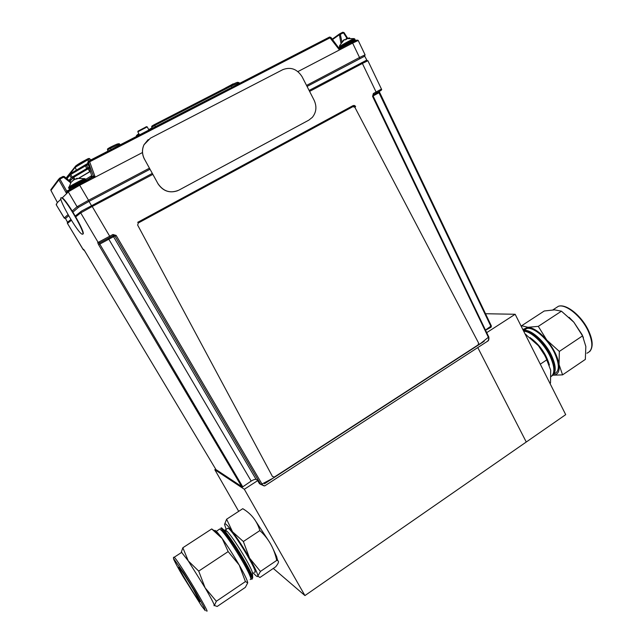 <?xml version="1.0" encoding="UTF-8"?>
<svg xmlns="http://www.w3.org/2000/svg" width="643" height="643" viewBox="0 0 643 643"><rect width="100%" height="100%" fill="white"/><g stroke="black" fill="none" stroke-linecap="round" stroke-linejoin="round"><path stroke-width="0.96" d="M257.658 480.642L244.324 489.259L304.935 595.571L526.263 442.014L477.773 347.574L526.263 442.014L565.703 414.647L515.156 314.266L485.521 313.736M273.162 549.106L276.643 556.661L277.631 560.616M256.051 521.682L267.922 539.702M244.324 489.259L214.81 469.687L238.698 511.346M273.299 568.428L304.935 595.571M215.686 469.125L214.81 469.687M277.591 559.908L276.82 560.439M486.783 332.6L515.156 314.266M83.051 249.444L67.459 223.41L83.236 249.621M70.915 219.504L67.515 222.269M110.13 237.339L113.345 235.603L114.952 236.061L116.15 235.426L112.927 234.502L109.704 236.246L110.13 237.339L99.761 242.853L98.146 242.403L109.704 236.246L92.198 206.483L80.705 212.889L98.146 242.403L97.704 242.604L98.612 244.734L241.993 487.097M241.623 486.486L216.466 469.888M216.273 470.105L84.739 250.955L83.092 249.436L84.088 249.958M367.892 60.723L362.387 63.456L376.091 92.029L381.452 89.072M378.799 91.772L378.984 92.745L379.434 92.488M67.531 222.245L65.498 218.491L67.555 222.213L67.459 223.41L71.397 220.284M98.612 244.734L99.786 244.115L99.311 243.054L97.704 242.604M152.319 173.393L81.573 211.041L75.279 215.992M373.053 96.12L372.578 96.394L488.358 337.294L480.032 343.917M355.627 106.746C355.032 105.452 354.084 105.139 352.79 105.814L137.706 222.325M352.894 105.693L137.771 222.293M272.696 478.384L261.99 484.01C263.228 485.915 264.386 486.389 265.455 485.433L486.285 342.052M307.057 86.435L364.742 56.19L366.807 60.088L309.114 90.454M488.664 336.739L373.141 96.088L373.366 93.508L376.091 92.029L376.171 93.203L380.198 90.928M485.537 330.02L491.252 325.921M150.028 169.23L89.039 201.388L78.51 207.311L72.948 212.094M68.68 215.751L65.498 218.491M116.15 235.426L261.99 484.01L260.745 484.436L259.426 483.632L257.369 480.168L256.083 479.389C255.15 479.115 253.511 479.678 251.188 481.077L242.459 487.04M256.083 479.389L113.546 236.704L108.82 239.212L108.394 238.28M242.749 486.839L99.786 244.115L108.82 239.212L251.188 481.077M487.442 341.312C488.672 340.903 489.13 339.408 488.809 336.828L488.358 337.294C489.098 339.351 488.407 340.935 486.293 342.044M479.702 343.884L293.771 464.551M112.388 236.118L113.546 236.704L114.952 236.061L260.745 484.436L264.707 485.899M264.442 483.801L484.171 341.288M259.386 483.552L263.357 485.594M355.499 106.802L352.79 105.814M485.594 330.14L490.955 327.295L490.947 326.451L378.984 92.745L373.085 95.944M68.576 187.41L68.6 187.338C68.544 186.824 82.674 179.228 84.836 178.658L68.576 187.402M84.346 179.317L83.212 180.024M75.528 179.084L76.686 178.65M76.855 179.043L76.565 178.36L77.916 178.537L74.202 179.526L70.939 182.427M69.243 188.865L78.719 183.392L86.186 179.927C85.575 179.638 69.822 187.949 69.243 188.865M78.213 182.508L68.745 188.102L78.213 182.508L85.688 179.043L78.213 182.508M86.363 180.498L86.226 179.992M85.672 179.18L79.7 182.789M78.719 183.319L78.181 183.609M76.67 184.404L76.204 184.654M75.247 185.144L68.745 188.102L69.203 188.913M77.916 178.537L76.718 178.408L76.975 178.979M349.655 37.913L346.416 38.459L345.564 39.729L346.167 38.749L346.649 39.159L345.371 39.85L344.045 39.729L341.361 42.366M339.327 46.754C340.043 45.894 352.163 39.199 354.156 38.596L339.327 46.754M347.116 38.363L347.558 38.082M350.628 41.964L339.817 48.321L355.274 39.81L350.628 41.964M350.202 41.136L339.391 47.502L354.848 38.982L350.202 41.136M344.069 45.331L339.391 47.502L339.785 48.273M346.111 38.781L346.344 39.311L346.111 38.781M347.622 38.21L347.124 38.355M346.376 39.295L346.159 38.733L346.376 39.295M353.007 106.601L138.269 223.008L137.658 225.098L272.471 476.535L274.424 477.002L478.111 344.921L478.577 343L354.848 107.252L352.927 106.642L138.269 223.008M272.471 476.535L137.658 225.098M82.625 234.197C85.921 233.803 65.779 198.944 61.615 197.923C56.102 195.134 77.546 232.919 82.119 234.173L82.625 234.197M82.947 234.02C86.25 233.618 66.116 198.759 61.945 197.747L61.302 197.843M66.952 178.746L69.749 175.282L70.208 173.731L70.73 174.486L85.567 165.79L86.09 164.399L86.805 165.283L88.348 164.487M68.905 180.362L72.217 177.05L70.73 174.486L69.749 175.282L71.14 177.685M86.604 168.651L87.778 167.968L86.805 165.283L85.567 165.79L86.604 168.651L72.217 177.05M87.778 167.968L89.184 167.244M89.441 168.104L88.091 168.868L89.723 171.641L90.382 171.247M74.909 179.228L73.768 177.227L88.091 168.868M89.723 171.641L79.129 177.966M73.768 177.227L69.91 181.197M79.314 177.958L90.438 171.416M91.909 176.367L91.298 176.745M85.832 179.309L91.692 175.643M338.797 47.976L339.464 47.646M90.936 176.102L91.523 177.147L86.363 180.378L91.523 177.147L91.812 177.661M92.037 176.825L91.523 177.147M78.993 184.332L79.708 185.24L68.254 191.831L68.729 190.256L92.696 177.219M340.123 48.434L351.834 42.35C355.619 40.364 357.741 39.737 358.199 40.477L352.621 43.089L351.834 42.35L340.139 48.434L339.456 49.945L352.621 43.089L359.525 57.5L365.079 54.824M351.777 42.366L356.777 40.107M60.924 199.137L57.155 202.786L56.335 204.884L57.026 203.116M67.266 191.847L66.719 191.1L69.106 189.942M64.477 218.29L56.343 204.972M338.853 47.952L339.424 47.558M358.239 40.533L365.055 54.792L364.653 56.214M340.026 48.49L338.773 48.088M340.083 48.45L339.054 48.362M92.166 177.243L93.275 175.772L88.404 162.325L87.729 162.438L92.166 177.484M67.402 191.791L66.639 193.607L68.254 191.831L77.064 206.733L88.549 200.27L79.708 185.24L95.22 177.155L93.275 175.772L92.777 177.163M142.489 152.536L95.22 177.155L92.737 177.187M70.65 182.789L63.609 177.171L59.912 179.076L66.719 191.1L66.639 193.607L62.21 197.891M346.939 38.258L343.458 32.809L339.094 34.923L332.527 39.569M344.037 32.769L342.783 32.23L339.287 34.119L340.364 34.409L341.851 41.682M297.934 71.574L339.456 49.945L338.99 48.241L330.888 37.366L89.666 161.795L95.22 177.155M63.03 176.439L64.324 176.576L71.076 182.162L64.332 176.584L63.609 177.171L63.014 176.447L59.341 178.344L59.912 179.076L58.859 179.895L66.639 193.607M57.388 202.473L50.95 190.449L58.859 179.895L58.746 179.076L50.845 189.693L50.95 190.449L51.319 189.058M59.357 178.344L63.054 176.439L64.332 176.584M339.287 34.119L340.903 43.017M88.404 162.325L88.999 160.911L89.666 161.795L88.404 162.325M332.23 39.167L339.166 34.167M339.456 49.945L329.449 37.109M88.043 161.723L88.533 161.28L87.721 159.898L89.932 158.958M150.414 138.181L282.799 69.653C290.732 66.655 297.17 69.026 302.114 76.766L314.138 100.268C316.983 106.577 316.38 112.276 312.337 117.364L308.793 120.161L178.834 190.167C170.315 193.688 163.338 191.485 157.905 183.552L144.522 159.223C142.015 154.352 141.854 149.506 144.048 144.699L150.414 138.181M148.212 139.587L144 144.731C141.806 149.546 141.966 154.384 144.474 159.255L144.522 159.223M157.905 183.552L157.857 183.577C162.88 191.1 169.503 193.471 177.733 190.698M147.223 126.888L137.819 131.807L139.491 134.917M146.443 126.719L138.004 131.156M233.144 83.887L225.146 88.155M582.172 335.083L582.036 334.593M569.111 317.32L573.845 322.207L581.979 334.481L583.41 337.647M521.521 326.909L521.642 325.728L544.259 310.987L554.596 309.862L561.443 311.188L573.845 322.207L582.558 335.879L585.837 346.497L585.331 359.421L562.569 374.869L552.94 375.207M582.558 335.879L559.33 351.424L559.056 364.549L562.569 374.869M561.443 311.188L538.287 326.371L546.823 340.107L559.33 351.424M521.642 325.728L527.943 327.287L538.287 326.371M522.847 329.546L527.943 327.287C533.545 327.801 539.839 332.077 546.823 340.107C553.639 348.514 557.714 356.664 559.056 364.549C559.812 371.469 557.786 375.014 552.98 375.174M523.74 330.357L526.818 328.493C533.586 326.684 547.683 338.773 554.314 352.468C559.683 364.26 559.675 371.389 554.298 373.848M523.338 330.518L523.547 330.47C530.314 328.686 544.452 340.87 551.139 354.647C556.147 365.425 556.549 372.418 552.337 375.625M551.662 376.131C555.745 372.852 555.295 365.875 550.328 355.201C543.898 341.988 530.523 330.028 523.515 330.88M523.691 331.233C530.861 331.169 543.544 342.888 549.749 355.603C554.74 366.333 555.174 373.318 551.051 376.565M531.359 338.572C539.895 345.187 545.794 353.618 549.058 363.85M549.452 365.007L543.118 352.099L538.4 345.693L530.129 337.583M525.05 333.918L538.4 345.693L545.344 356.246L550.705 370.183L550.504 383.059L549.982 383.421M525.476 334.77L526.014 334.424M540.289 364.179L547.016 359.678M193.503 589.679L199.852 601.695C198.615 602.089 174.06 561.275 179.51 567.89C182.419 571.667 187.081 578.933 193.503 589.679M213.95 605.682L214.384 605.505C213.87 603.48 210.783 597.596 205.117 587.855L188.254 560.881L181.342 552.048L182.845 547.756L211.708 528.948L214.481 530.893M216.337 601.245L245.417 581.585L247.724 582.823L245.353 587.364L217.189 606.453L214.384 605.505L216.337 601.245L205.117 587.855L198.711 571.105L188.254 560.881L182.845 547.756M198.711 571.105L228.161 551.59L222.213 538.561L211.708 528.948M245.417 581.585L239.204 565.036L228.161 551.59M247.724 582.823C247.434 580.436 244.597 574.504 239.204 565.036C233.425 555.07 227.759 546.245 222.213 538.561C217.189 531.777 214.617 529.221 214.505 530.909M219.456 535.281L215.381 531.584M250.24 579.576L250.963 579.062C250.649 576.578 247.788 570.606 242.379 561.154C234.293 547.442 227.493 537.371 221.988 530.957L219.753 528.948L219.062 529.43M250.963 579.062L250.842 576.642C250.545 574.312 247.893 568.758 242.861 559.973C235.362 547.249 229.045 537.894 223.901 531.914C222.341 530.218 221.441 529.623 221.2 530.121M251.992 578.483L252.715 577.936C253.262 573.902 231.641 537.998 223.732 529.808L221.441 527.774L220.734 528.265C225.814 529.623 258.333 583.619 251.252 578.933L250.947 578.748M252.715 577.936L252.474 573.283C252.932 569.69 234.317 538.794 227.405 531.657L225.396 529.888L224.753 530.322M254.379 572.085C260.536 575.839 232.597 529.454 227.952 528.208L227.292 528.642M226.183 529.374L224.56 524.439C224.664 522.478 227.317 524.921 232.517 531.785C238.135 539.381 243.818 548.158 249.556 558.108C255.022 567.793 257.787 573.781 257.843 576.088C257.73 577.109 256.661 576.554 254.66 574.408L253.27 572.833M260.431 571.434L276.715 560.423C279.367 560.583 279.03 562.705 275.686 566.804L259.909 577.502L257.843 576.088L260.431 571.434L249.556 558.108L243.359 541.519L232.517 531.785L226.609 519.222L224.56 524.431M243.359 541.519L259.852 530.588C257.079 521.095 251.389 513.789 242.773 508.685L226.609 519.222M242.773 508.685L244.766 509.979M276.715 560.423C274.207 548.487 268.581 538.545 259.852 530.588M75.753 216.82L80.705 212.889L80.817 211.531M83.887 249.677L83.445 249.267M91.539 205.543L92.198 206.483L152.857 174.374M309.596 91.402L362.387 63.456L361.647 62.668M373.366 93.508L372.578 96.394M113.345 235.603L112.927 234.502M373.454 94.674L376.171 93.203M89.039 201.388L91.451 205.591M239.124 82.73L231.335 86.025L232.075 87.247M154.071 124.766L230.62 85.415L231.335 86.025L154.706 125.441L155.461 126.695M152.295 125.819L154.103 124.766L154.706 125.441L151.764 127.218L152.166 128.383M139.242 134.467L137.224 136.075M136.79 135.287L138.816 133.704L137.136 134.942L136.453 136.477M136.236 136.573L136.453 135.617L136.348 136.517M237.339 82.802C238.481 81.709 236.254 82.577 230.66 85.39M152.013 127.933L148.726 129.621M77.248 174.357L75.649 176.222M75.167 175.491L73.623 177.299M72.747 177.846L72.129 177.098M118.167 144.072C118.537 143.373 115.764 144.514 109.832 147.504M111.199 149.481L110.435 148.212L119.63 144.12C119.518 143.076 116.262 144.209 109.857 147.512C107.606 149.015 107.309 148.581 107.55 149.932L110.435 148.212L109.857 147.512L108.088 148.541M87.127 159.175L88.429 158.62M66.936 176.978L75.802 165.862L87.102 159.191L87.721 159.898L75.271 167.236L76.332 170.186L87.978 163.258M120.209 144.844L119.743 144.265M90.776 159.994L89.899 158.925C89.409 158.258 88.493 158.347 87.151 159.183C80.11 162.824 76.147 165.283 75.247 166.537L75.271 167.236L66.51 178.336M66.406 178.296L66.446 177.589L66.47 178.232M75.946 170.652L76.38 170.411M71.252 179.614L69.139 180.554M88.019 163.41L70.232 173.739L66.486 178.36M85.712 164.721L70.183 173.763M80.745 177.179L79.226 177.966M89.216 168.217L89.771 169.205M72.78 177.806L73.913 179.71M89.007 201.404L88.549 200.27L149.449 168.185M306.542 85.423L359.525 57.5L359.662 58.698M65.53 218.459L64.212 217.985L68.037 214.633M72.241 210.96L77.064 206.733L78.559 207.271M339.641 33.838L342.783 32.23L344.053 32.616L347.598 38.17M330.824 37.431L329.61 37.029L88.388 161.586M329.505 37.061L88.999 160.895M555.15 308.407L558.454 306.253C565.864 303.785 581.111 316.075 587.951 330.486C593.465 342.944 593.119 350.523 586.922 353.208M183.319 576.932L201.589 605.963L205.262 610.649L204.233 607.667L195.721 592.452L183.552 572.64L173.538 558.478C173.827 560.383 179.043 569.706 183.319 576.932M206.435 610.77C212.094 616.677 177.958 559.949 174.229 557.24L173.843 557.352M67.427 223.434L67.362 222.542L70.995 219.633M365.674 60.595L367.876 60.699L381.46 89.088C381.95 89.554 381.604 90.108 380.423 90.751M491.067 327.231L491.389 326.001L379.233 91.539M75.352 216.128L81.573 211.041M84.096 249.966L96.297 270.213M86.186 179.927L84.836 178.658L77.112 178.4M75.038 179.188L72.466 180.86M71.076 182.25L68.697 188.045M69.243 188.986L69.991 189.363M56.801 201.452L56.68 200.962M355.33 40.589L354.156 38.596L346.183 38.684M344.415 39.577L339.681 45.468L339.367 47.453M151.764 127.218C151.563 125.819 151.708 126.358 154.103 124.766L230.7 85.39C239.341 81.235 236.849 82.433 239.027 82.601L239.614 83.365M148.734 129.637L152.013 127.949M72.723 177.878L72.096 177.114M107.558 149.948L107.976 151.137M88.027 163.426L86.138 164.399M56.246 204.12L56.311 204.924M93.291 176.544L92.544 177.283M93.267 176.592L73.881 187.105L67.25 191.855M56.351 204.98L64.179 218.017M51.352 191.244L51.038 190.625M147.191 126.84L148.959 130.039M138.028 131.084L137.819 131.807M146.234 126.655L146.942 126.88M232.967 83.831L233.465 83.992M552.876 309.894L558.454 306.253C566.507 303.528 581.481 315.874 588.289 330.092C592.902 339.962 593.393 347.099 589.752 351.496M526.818 328.493L523.547 330.47M545.224 355.571L545.344 356.246M181.816 552.289L174.229 557.24C173.256 556.918 173.192 557.875 174.02 560.133M216.321 531.351L219.753 528.948M223.901 531.914L221.988 530.957M220.734 528.265L221.441 527.774M227.405 531.657L223.732 529.808M225.396 529.888L227.952 528.208"/></g></svg>
